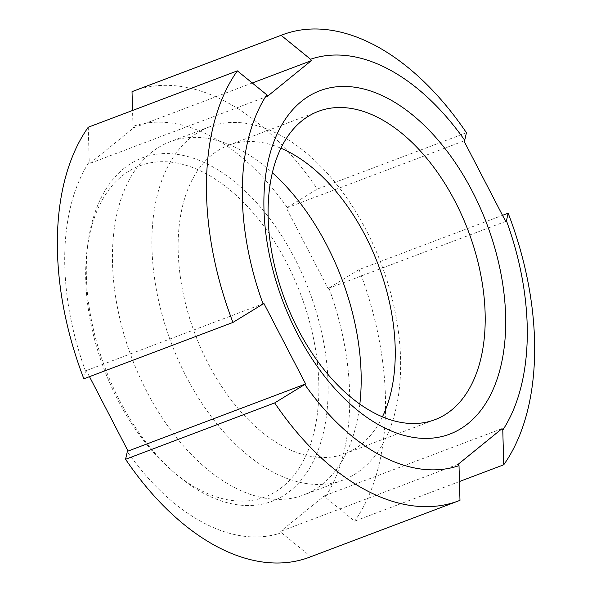 <?xml version="1.0" encoding="UTF-8"?>
<svg xmlns="http://www.w3.org/2000/svg" width="592" height="592" viewBox="0 0 592 592"><rect width="100%" height="100%" fill="white"/><g stroke="black" fill="none" stroke-linecap="round" stroke-linejoin="round"><path stroke-width="0.44" stroke-dasharray="2.96 2.22" d="M263.906 303.467L86.336 370.585L85.559 371.214L83.849 378.791M89.481 376.66L86.336 370.585M458.275 464.202L280.697 531.32L281.444 532.748L310.881 556.695L459.977 500.336M459.466 481.518L354.638 521.138L325.2 497.191L324.46 495.763L280.697 531.32M502.031 428.645L324.46 495.763M505.664 221.415L328.094 288.533L359.048 269.567L502.519 215.34M466.422 132.719L317.327 189.077L286.365 208.044L328.094 288.533M463.943 140.926L286.365 208.044M252.288 82.991L133.725 127.798L132.985 126.37A216.346 128.553 -110.7 0 1 287.15 207.415M132.985 126.37L132.534 110.482M133.37 91.138A249.128 148.03 -110.7 0 1 317.327 189.077M328.871 287.904A216.346 128.553 -110.7 0 1 325.2 497.191M359.048 269.567A249.128 148.03 -110.7 0 1 354.638 521.138M281.444 532.748A216.346 128.553 -110.7 0 1 127.28 451.711M310.881 556.695A249.128 148.03 -110.7 0 1 309.535 557.213M88.26 127.213L89.222 161.927L89.969 163.355L133.725 127.798M85.559 371.214A216.346 128.553 -110.7 0 1 89.222 161.927M267.54 96.237L89.969 163.355M359.832 404.107A188.811 112.191 -110.7 0 1 303.563 494.993A188.811 112.191 -110.7 0 1 138.861 375.047A188.811 112.191 -110.7 0 1 150.975 152.788A188.811 112.191 -110.7 0 1 170.052 141.754A188.811 112.191 -110.7 0 1 272.364 172.701M190.439 137.877A188.811 112.191 -110.7 0 1 209.509 126.836A188.811 112.191 -110.7 0 1 381.211 263.795A188.811 112.191 -110.7 0 1 343.027 480.075A188.811 112.191 -110.7 0 1 178.325 360.128A188.811 112.191 -110.7 0 1 190.439 137.877M382.432 416.835A164.82 97.932 -110.7 0 1 344.966 453.694A164.82 97.932 -110.7 0 1 201.199 348.991A164.82 97.932 -110.7 0 1 211.773 154.978A164.82 97.932 -110.7 0 1 228.416 145.343A164.82 97.932 -110.7 0 1 280.904 148.207M123.765 168.579A183.572 109.076 -110.7 0 1 324.423 346.631A183.572 109.076 -110.7 0 1 175.587 473.785A183.572 109.076 -110.7 0 1 88.097 242.313A183.572 109.076 -110.7 0 1 123.765 168.579M121.811 176.187A177.015 105.176 -110.7 0 1 315.299 347.881A177.015 105.176 -110.7 0 1 171.784 470.499A177.015 105.176 -110.7 0 1 87.416 247.293A177.015 105.176 -110.7 0 1 121.811 176.187M209.509 126.836L170.052 141.754M343.027 480.075L303.563 494.993M318.37 111.348L228.416 145.343M434.92 419.691L344.966 453.694M171.784 470.499L175.587 473.785M87.416 247.293L88.097 242.313"/><path stroke-width="0.89" d="M232.952 322.433A249.128 148.03 -110.7 0 1 237.362 70.862L88.26 127.213A249.128 148.03 -110.7 0 0 83.849 378.791L232.952 322.433L263.906 303.467L305.635 383.956L274.673 402.923L125.578 459.281L127.28 451.711L128.057 451.074L89.481 376.66M305.635 383.956L128.057 451.074M274.673 402.923A249.128 148.03 -110.7 0 0 458.63 500.862A249.128 148.03 -110.7 0 0 459.977 500.336L459.015 465.63L458.275 464.202L502.031 428.645L502.778 430.073L503.74 464.787L459.466 481.518M502.519 215.34L508.151 213.209L506.441 220.786L505.664 221.415L463.943 140.926L464.72 140.289L466.422 132.719A249.128 148.03 -110.7 0 0 282.465 34.787L133.37 91.138A249.128 148.03 -110.7 0 0 132.023 91.664L281.119 35.305A249.128 148.03 -110.7 0 1 282.465 34.787M132.534 110.482L132.023 91.664M458.63 500.862L309.535 557.213A249.128 148.03 -110.7 0 1 125.578 459.281M508.151 213.209A249.128 148.03 -110.7 0 1 503.74 464.787M281.119 35.305L310.556 59.252A216.346 128.553 -110.7 0 1 464.72 140.289M506.441 220.786A216.346 128.553 -110.7 0 1 502.778 430.073M459.015 465.63A216.346 128.553 -110.7 0 1 304.85 384.585M263.129 304.096A216.346 128.553 -110.7 0 1 266.8 94.809L237.362 70.862M310.556 59.252L311.303 60.68L267.54 96.237L266.8 94.809M301.343 101.454A183.572 109.076 -110.7 0 1 502.305 281.348A183.572 109.076 -110.7 0 1 350.723 404.514A183.572 109.076 -110.7 0 1 301.343 101.454M311.303 60.68L252.288 82.991M272.364 172.701A188.811 112.191 -110.7 0 1 359.832 404.107M280.904 148.207A164.82 97.932 -110.7 0 1 378.295 264.89A164.82 97.932 -110.7 0 1 382.432 416.835M301.72 120.983A164.82 97.932 -110.7 0 1 318.37 111.348A164.82 97.932 -110.7 0 1 468.25 230.895A164.82 97.932 -110.7 0 1 434.92 419.691A164.82 97.932 -110.7 0 1 291.146 314.988A164.82 97.932 -110.7 0 1 301.72 120.983"/></g></svg>
